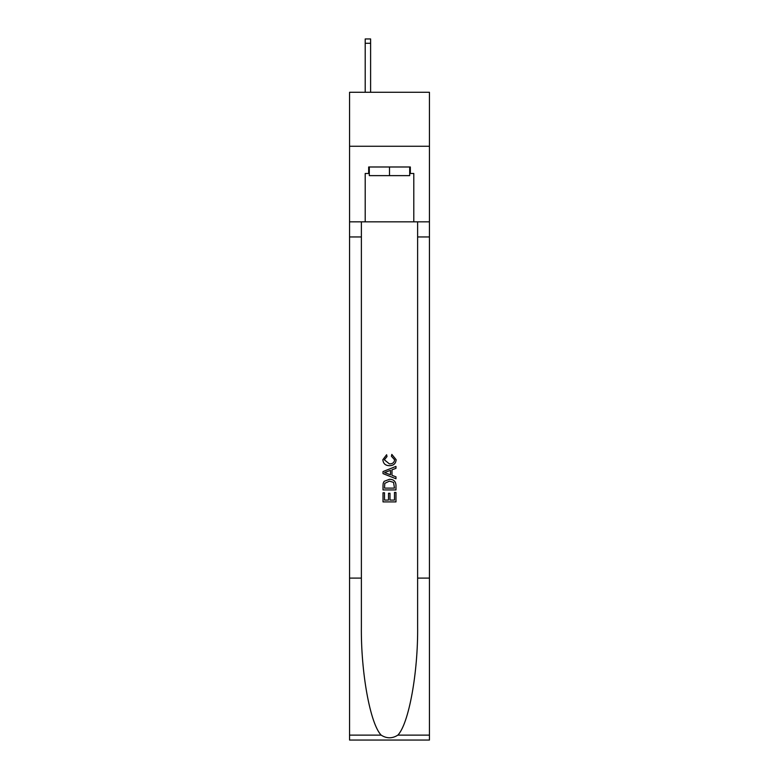 <?xml version="1.0" encoding="UTF-8"?>
<svg xmlns="http://www.w3.org/2000/svg" width="779" height="779" viewBox="0 0 779 779"><rect width="100%" height="100%" fill="white"/><g stroke="black" fill="none" stroke-linecap="round" stroke-linejoin="round"><path stroke-width="1.17" d="M429.443 146.267L429.443 92.282L349.557 92.282L349.557 146.267L429.443 146.267L429.443 221.84L413.795 221.84L413.795 173.474L410.338 173.474L410.338 166.988L368.662 166.988L368.662 173.474L369.314 173.474M409.686 166.988L409.686 175.626L369.314 175.626L369.314 166.988M389.5 166.988L389.5 175.626M394.476 492.435L394.476 500.069L389.997 500.069L394.476 500.069L394.476 492.435L395.975 492.435L395.975 501.9L383.015 501.9L383.015 492.766L383.015 501.9M388.497 493.263L388.497 500.069L384.514 500.069L388.497 500.069L388.497 493.263L389.997 493.263L389.997 500.069M384.135 481.334L383.2 483.223L384.135 481.334L389.422 479.309C393.57 479.289 395.751 481.286 395.975 485.298L395.975 489.942L383.015 489.942L383.015 485.512L383.015 489.942M391.827 454.4L391.399 456.221L391.827 454.4L396.141 459.688C395.79 463.661 393.541 465.667 389.403 465.686L389.403 465.686C385.42 465.608 383.239 463.612 382.849 459.717L386.618 454.732L387.007 456.552L384.349 459.814L389.393 463.865C392.421 464.021 394.174 462.687 394.641 459.853L391.399 456.221M397.855 735.123L429.443 735.123L429.443 740.05L349.557 740.05L349.557 578.106L361.378 578.106L361.378 626.258C360.804 672.267 370.142 723.681 381.145 735.123C386.715 738.677 392.275 738.677 397.855 735.123C408.858 723.681 418.196 672.267 417.622 626.258L417.622 221.84M383.015 471.558L383.015 473.613L395.975 478.754L383.015 473.613L383.015 471.558L395.975 466.407L383.015 471.558M417.622 578.106L429.443 578.106L429.443 221.84M349.557 578.106L349.557 146.267M361.378 221.84L361.378 578.106M429.443 735.123L429.443 578.106M349.557 221.84L365.205 221.84L365.205 173.474L368.662 173.474M365.205 221.84L413.795 221.84M409.686 173.474L410.338 173.474M395.975 466.407L395.975 468.345L391.983 469.825L391.983 475.346L395.975 476.816L395.975 478.754M386.9 473.466L390.493 474.791L390.493 470.37L384.514 472.58L386.9 473.466M390.493 470.37L390.493 474.791M383.015 485.512L383.2 483.223M393.561 482.386L394.476 488.112L393.561 482.386L389.393 481.14L384.777 483.35L384.514 488.112L394.476 488.112L384.514 488.112M383.015 492.766L384.514 492.766L384.514 500.069M370.609 92.282L370.609 43.264L365.205 43.264L365.205 38.95L370.609 38.95L370.609 43.264M365.205 92.282L365.205 43.264M417.622 236.952L429.443 236.952M361.378 236.952L349.557 236.952M349.557 735.123L381.145 735.123M370.609 38.95L365.205 38.95"/></g></svg>
